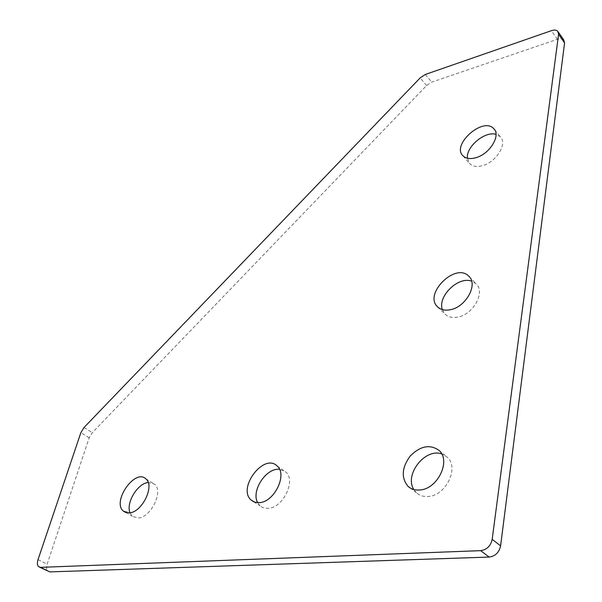 <?xml version="1.0" encoding="UTF-8"?>
<svg xmlns="http://www.w3.org/2000/svg" width="602" height="602" viewBox="0 0 602 602"><rect width="100%" height="100%" fill="white"/><g stroke="black" fill="none" stroke-linecap="round" stroke-linejoin="round"><path stroke-width="0.45" stroke-dasharray="3.01 2.26" d="M563.735 39.92C562.343 38.596 560.236 38.385 557.392 39.288L431.724 82.135L426.57 85.529L92.309 432.65L89.179 437.789L47.144 564.194C46.151 567.475 46.377 569.831 47.836 571.26M467.423 158.236L469.786 163.729C472.645 166.445 476.807 167.1 482.27 165.693C496.221 162.352 507.892 143.411 500.239 136.692L496.025 134.344M442.357 309.594L445.149 314.229C448.174 317.051 452.252 318.029 457.392 317.164C473.082 314.944 485.776 292.053 476.069 283.798L471.629 281.149M413.837 489.509L416.426 492.737C419.496 495.514 423.334 496.763 427.932 496.484C445.864 496.108 459.68 467.333 447.113 457.091L441.695 453.938M130.009 512.784L132.342 516.268L138.001 517.998C150.846 517.901 163.879 490.931 154.548 484.166L148.19 482.473M257.656 502.67L260.072 505.853L262.005 507.2L264.827 508.178L267.995 508.351C283.106 508.141 296.447 480.148 285.626 471.863L279.516 469.312M89.179 437.789L80.856 432.68M84.017 427.51L92.309 432.65M38.024 559.627L47.144 564.194M426.57 85.529L420.166 77.891M425.343 74.46L431.724 82.135M557.392 39.288L551.402 30.679M557.753 31.266L558.272 32.019M38.671 566.715L39.8 567.272M253.788 501.79L260.072 505.853M277.048 465.918L285.626 471.863M125.795 512.52L132.342 516.268M145.865 478.868L154.548 484.166M410.06 487.876L416.426 492.737M438.933 450.334L447.113 457.091M437.662 306.922L445.149 314.229M469.191 276.627L476.069 283.798M463.066 155.903L469.786 163.729M494.603 129.731L500.239 136.692"/><path stroke-width="0.9" d="M80.856 432.68L84.017 427.51L420.166 77.891L425.343 74.46L551.402 30.679C554.246 29.754 556.368 29.949 557.753 31.266L558.581 34.276L492.188 539.332C490.698 545.976 486.852 549.746 480.659 550.649L40.605 567.347L38.671 566.715C37.226 565.278 37.008 562.923 38.024 559.627L80.856 432.68M39.8 567.272L49.785 571.9L489.17 557.068C495.333 556.195 499.148 552.463 500.601 545.863L564.571 42.938L563.735 39.92L558.272 32.019M496.025 134.344C484.881 130.852 465.918 146.798 467.423 158.236M471.629 281.149C458.265 276.04 437.406 296.387 442.357 309.594M441.695 453.938C425.208 447.745 404.025 474.745 413.837 489.509M148.19 482.473C137.565 483.383 125.765 502.926 130.009 512.784M279.516 469.312C266.28 467.543 250.883 490.901 257.656 502.67M259.191 502.64L254.842 502.188L251.275 500.164C236.895 488.425 263.849 452.712 277.048 465.918C287.831 474.195 274.316 502.354 259.191 502.64M129.106 512.889L123.463 511.181C111.581 501.865 135.036 468.175 145.865 478.868C155.15 485.618 141.952 512.738 129.106 512.889M419.504 489.998C414.891 490.306 411.053 489.065 407.983 486.288C401.015 477.642 401.775 467.536 410.271 455.977C420.377 445.924 429.933 444.043 438.933 450.334C451.485 460.56 437.488 489.539 419.504 489.998M449.912 309.797C444.765 310.692 440.679 309.737 437.662 306.922C423.161 294.145 455.601 262.005 468.8 276.22C478.492 284.445 465.647 307.487 449.912 309.797M475.565 157.784C470.087 159.229 465.918 158.597 463.066 155.903C451.026 145.059 482.932 116.472 493.7 128.617C501.331 135.299 489.554 154.353 475.565 157.784M558.581 34.276L564.571 42.938M49.785 571.9L40.605 567.347M480.659 550.649L489.17 557.068M500.601 545.863L492.188 539.332M251.275 500.164L253.788 501.79M123.463 511.181L125.795 512.52M407.983 486.288L410.06 487.876M468.8 276.22L469.191 276.627M493.7 128.617L494.603 129.731"/></g></svg>
